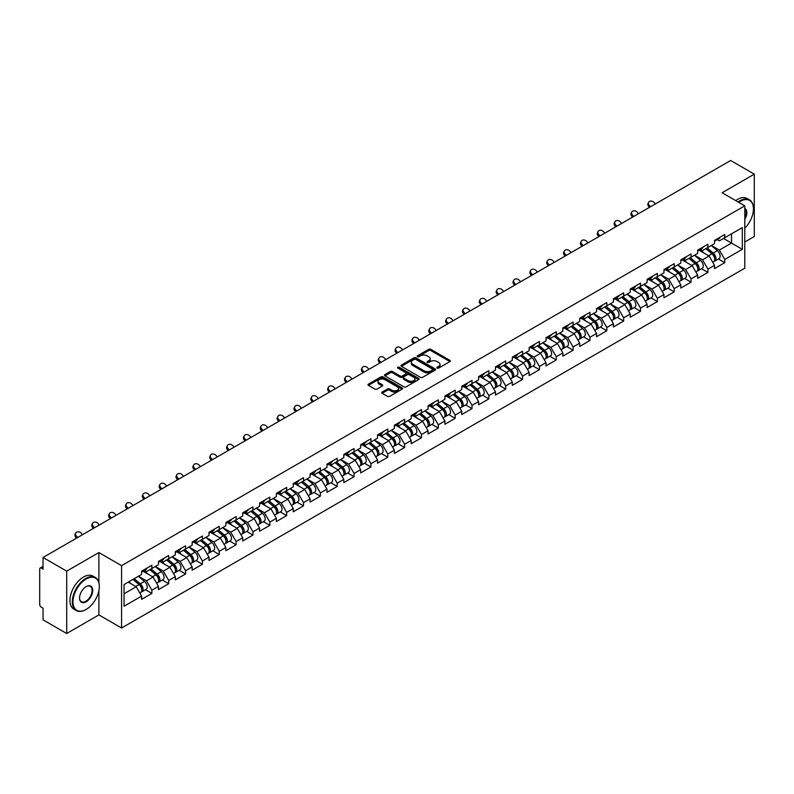<?xml version="1.0" encoding="UTF-8"?>
<svg xmlns="http://www.w3.org/2000/svg" width="794" height="794" viewBox="0 0 794 794"><rect width="100%" height="100%" fill="white"/><g stroke="black" fill="none" stroke-linecap="round" stroke-linejoin="round"><path stroke-width="1.19" d="M437.157 368.079A1.052 0.605 0 0 0 438.645 368.079L449.91 361.578A1.499 0.863 0 0 0 450.347 360.962A1.499 0.863 0 0 0 449.91 360.357L430.824 349.34A1.499 0.863 0 0 0 428.7 349.34L417.436 355.841A1.052 0.605 0 0 0 418.924 356.695L420.383 355.861A4.794 2.769 0 0 1 427.162 355.861L428.75 356.774A4.794 2.769 0 0 1 430.159 358.729A4.794 2.769 0 0 1 428.75 360.694L427.301 361.538A1.052 0.605 0 0 0 428.78 362.392L430.239 361.548A4.794 2.769 0 0 1 437.028 361.548L438.616 362.471A4.794 2.769 0 0 1 440.015 364.426A4.794 2.769 0 0 1 438.616 366.381L437.157 367.225A1.052 0.605 0 0 0 437.157 368.079L437.157 367.225M382.162 392.057A1.499 0.863 0 0 0 381.716 392.673A1.499 0.863 0 0 0 382.162 393.288L387.512 396.375A1.499 0.863 0 0 0 389.636 396.375L402.141 389.159A1.499 0.863 0 0 0 402.578 388.544A1.499 0.863 0 0 0 402.141 387.929L383.055 376.912A1.499 0.863 0 0 0 380.941 376.912L368.426 384.137A1.499 0.863 0 0 0 367.989 384.743A1.499 0.863 0 0 0 368.426 385.358L374.897 389.09A1.499 0.863 0 0 0 377.021 389.09L382.371 386.003A1.499 0.863 0 0 0 382.807 385.388A1.499 0.863 0 0 0 382.371 384.782L379.165 382.926A4.01 2.313 0 0 1 377.994 381.289A4.01 2.313 0 0 1 380.465 379.145A4.01 2.313 0 0 1 384.832 379.651L397.397 386.906A4.01 2.313 0 0 1 398.578 388.544A4.01 2.313 0 0 1 396.097 390.678A4.01 2.313 0 0 1 391.73 390.182L389.636 388.971A1.499 0.863 0 0 0 387.512 388.971L382.162 392.057L382.162 393.288L387.512 390.221L387.512 388.971M98.893 552.555L66.706 571.134L43.045 557.477L730.649 160.497L754.3 174.154L722.113 192.744L744.792 205.835L121.571 565.656L98.893 552.555L98.893 582.568M420.483 377.339A1.499 0.863 0 0 0 422.607 377.339L435.112 370.113A1.499 0.863 0 0 0 435.559 369.508A1.499 0.863 0 0 0 435.112 368.892L416.036 357.876A1.499 0.863 0 0 0 413.912 357.876L401.397 365.101A1.499 0.863 0 0 0 400.96 365.706A1.499 0.863 0 0 0 401.397 366.322L420.483 377.339M398.161 368.307A1.052 0.605 0 0 1 399.223 368.456L399.223 367.215L418.627 378.41A1.499 0.863 0 0 1 419.073 379.026A1.499 0.863 0 0 1 418.627 379.641L406.121 386.857A1.499 0.863 0 0 1 403.997 386.857L384.911 375.84L384.911 374.619A1.499 0.863 0 0 0 384.475 375.225A1.499 0.863 0 0 0 384.911 375.84M384.911 374.619L390.271 371.523A1.499 0.863 0 0 1 392.385 371.523L400.126 375.999A1.499 0.863 0 0 0 402.25 375.999L405.803 373.944A1.499 0.863 0 0 0 406.24 373.329A1.499 0.863 0 0 0 405.803 372.723L397.744 368.069A1.052 0.605 0 0 1 399.223 367.215M66.706 571.134L66.706 633.503L98.893 614.913L121.571 628.014L121.571 565.656M121.571 628.014L744.792 268.193L744.792 205.835M145.461 589.734L151.872 593.436L151.872 590.19L146.473 580.841L138.474 576.226M151.872 593.436L141.61 599.361L141.61 596.115L124.053 606.249L124.053 584.543L141.61 574.409L141.61 571.174L151.872 565.249L151.872 568.484L158.463 564.683L158.463 561.437L168.715 555.522L168.715 558.758L175.305 554.956L175.305 551.711L185.568 545.786L185.568 549.031L192.158 545.23L192.158 541.984L202.42 536.059L202.42 539.305L209.011 535.503L209.011 532.258L219.273 526.333L219.273 529.578L225.853 525.777L225.853 522.531L236.116 516.606L236.116 519.852L242.706 516.04L242.706 512.805L252.968 506.88L252.968 510.115L259.559 506.314L259.559 503.068L269.821 497.153L269.821 500.389L276.401 496.587L276.401 493.342L286.664 487.417L286.664 490.662L293.254 486.861L293.254 483.615L303.516 477.69L303.516 480.936L310.107 477.134L310.107 473.889L320.369 467.964L320.369 471.209L326.959 467.408L326.959 464.162L337.212 458.237L337.212 461.483L343.802 457.672L343.802 454.436L354.064 448.511L354.064 451.756L360.655 447.945L360.655 444.709L370.917 438.784L370.917 442.02L377.507 438.219L377.507 434.973L387.77 429.048L387.77 432.293L394.35 428.492L394.35 425.247L404.612 419.321L404.612 422.567L411.203 418.766L411.203 415.52L421.465 409.595L421.465 412.84L428.055 409.039L428.055 405.794L438.318 399.868L438.318 403.114L444.898 399.303L444.898 396.067L455.161 390.142L455.161 393.387L461.751 389.576L461.751 386.341L472.013 380.415L472.013 383.651L478.603 379.85L478.603 376.604L488.866 370.689L488.866 373.924L495.456 370.123L495.456 366.878L505.709 360.952L505.709 364.198L512.299 360.397L512.299 357.151L522.561 351.226L522.561 354.471L529.151 350.67L529.151 347.425L539.414 341.499L539.414 344.745L546.004 340.944L546.004 337.698L556.266 331.773L556.266 335.018L562.847 331.207L562.847 327.972L573.109 322.046L573.109 325.282L579.699 321.481L579.699 318.235L589.962 312.32L589.962 315.555L596.552 311.754L596.552 308.509L606.814 302.583L606.814 305.829L613.405 302.028L613.405 298.782L623.657 292.857L623.657 296.102L630.247 292.301L630.247 289.056L640.51 283.13L640.51 286.376L647.1 282.575L647.1 279.329L657.363 273.404L657.363 276.649L663.953 272.838L663.953 269.603L674.205 263.677L674.205 266.913L680.795 263.112L680.795 259.866L691.058 253.951L691.058 257.187L697.648 253.385L697.648 250.14L707.911 244.215L707.911 247.46L714.501 243.659L714.501 240.413L724.763 234.488L724.763 237.734L742.311 227.6L742.311 249.306L724.763 259.44L719.354 250.08L711.364 245.465M718.352 258.973L724.763 262.675L724.763 259.44M724.763 262.675L714.501 268.6L714.501 265.355L707.911 269.166L702.511 259.807L694.512 255.192M701.499 268.709L707.911 272.402L707.911 269.166M707.911 272.402L697.648 278.327L697.648 275.091L691.058 278.893L685.659 269.533L677.669 264.918M684.646 278.436L691.058 282.138L691.058 278.893M691.058 282.138L680.795 288.053L680.795 284.818L674.205 288.619L668.806 279.27L660.816 274.655M667.804 288.162L674.205 291.864L674.205 288.619M674.205 291.864L663.953 297.79L663.953 294.544L657.363 298.346L651.963 288.996L643.964 284.381M650.951 297.889L657.363 301.591L657.363 298.346M657.363 301.591L647.1 307.516L647.1 304.271L640.51 308.072L635.111 298.723L627.121 294.108M634.098 307.615L640.51 311.317L640.51 308.072M640.51 311.317L630.247 317.243L630.247 313.997L623.657 317.808L618.258 308.449L610.268 303.834M617.256 317.342L623.657 321.044L623.657 317.808M623.657 321.044L613.405 326.969L613.405 323.724L606.814 327.535L601.415 318.176L593.416 313.561M600.403 327.078L606.814 330.77L606.814 327.535M606.814 330.77L596.552 336.696L596.552 333.46L589.962 337.261L584.563 327.902L576.563 323.287M583.55 336.805L589.962 340.507L589.962 337.261M589.962 340.507L579.699 346.422L579.699 343.187L573.109 346.988L567.71 337.639L559.72 333.023M566.708 346.531L573.109 350.233L573.109 346.988M573.109 350.233L562.847 356.159L562.847 352.913L556.266 356.714L550.857 347.365L542.868 342.75M549.855 356.258L556.266 359.96L556.266 356.714M556.266 359.96L546.004 365.885L546.004 362.64L539.414 366.441L534.015 357.092L526.015 352.476M533.002 365.984L539.414 369.686L539.414 366.441M539.414 369.686L529.151 375.612L529.151 372.366L522.561 376.167L517.162 366.818L509.172 362.203M516.15 375.711L522.561 379.413L522.561 376.167M522.561 379.413L512.299 385.338L512.299 382.093L505.709 385.904L500.309 376.545L492.32 371.929M499.307 385.447L505.709 389.139L505.709 385.904M505.709 389.139L495.456 395.065L495.456 391.829L488.866 395.63L483.467 386.271L475.467 381.656M482.454 395.174L488.866 398.876L488.866 395.63M488.866 398.876L478.603 404.791L478.603 401.556L472.013 405.357L466.614 395.998L458.624 391.392M465.602 404.9L472.013 408.602L472.013 405.357M472.013 408.602L461.751 414.528L461.751 411.282L455.161 415.083L449.761 405.734L441.772 401.119M448.759 414.627L455.161 418.329L455.161 415.083M455.161 418.329L444.898 424.254L444.898 421.009L438.318 424.81L432.919 415.461L424.919 410.845M431.906 424.353L438.318 428.055L438.318 424.81M438.318 428.055L428.055 433.981L428.055 430.735L421.465 434.536L416.066 425.187L408.066 420.572M415.054 434.08L421.465 437.782L421.465 434.536M421.465 437.782L411.203 443.707L411.203 440.462L404.612 444.273L399.213 434.913L391.224 430.298M398.211 443.816L404.612 447.508L404.612 444.273M404.612 447.508L394.35 453.434L394.35 450.188L387.77 453.999L382.361 444.64L374.371 440.025M381.358 453.543L387.77 457.235L387.77 453.999M387.77 457.235L377.507 463.16L377.507 459.925L370.917 463.726L365.518 454.367L357.518 449.751M364.506 463.269L370.917 466.971L370.917 463.726M370.917 466.971L360.655 472.896L360.655 469.651L354.064 473.452L348.665 464.103L340.676 459.488M347.653 472.996L354.064 476.698L354.064 473.452M354.064 476.698L343.802 482.623L343.802 479.377L337.212 483.179L331.813 473.829L323.823 469.214M330.81 482.722L337.212 486.424L337.212 483.179M337.212 486.424L326.959 492.349L326.959 489.104L320.369 492.905L314.97 483.556L306.97 478.941M313.958 492.449L320.369 496.151L320.369 492.905M320.369 496.151L310.107 502.076L310.107 498.831L303.516 502.642L298.117 493.282L290.128 488.667M297.105 502.175L303.516 505.877L303.516 502.642M303.516 505.877L293.254 511.802L293.254 508.557L286.664 512.368L281.265 503.009L273.275 498.394M280.262 511.912L286.664 515.604L286.664 512.368M286.664 515.604L276.401 521.529L276.401 518.293L269.821 522.095L264.412 512.735L256.422 508.12M263.409 521.638L269.821 525.34L269.821 522.095M269.821 525.34L259.559 531.255L259.559 528.02L252.968 531.821L247.569 522.472L239.57 517.857M246.557 531.365L252.968 535.067L252.968 531.821M252.968 535.067L242.706 540.992L242.706 537.746L236.116 541.548L230.717 532.198L222.727 527.583M229.714 541.091L236.116 544.793L236.116 541.548M236.116 544.793L225.853 550.718L225.853 547.473L219.273 551.274L213.864 541.925L205.874 537.31M212.861 550.818L219.273 554.52L219.273 551.274M219.273 554.52L209.011 560.445L209.011 557.199L202.42 561.011L197.021 551.651L189.022 547.036M196.009 560.544L202.42 564.246L202.42 561.011M202.42 564.246L192.158 570.171L192.158 566.926L185.568 570.737L180.169 561.378L172.179 556.763M179.156 570.281L185.568 573.973L185.568 570.737M185.568 573.973L175.305 579.898L175.305 576.662L168.715 580.464L163.316 571.104L155.326 566.489M162.313 580.007L168.715 583.709L168.715 580.464M168.715 583.709L158.463 589.624L158.463 586.389L151.872 590.19M144.379 570.4L146.473 571.611L151.872 568.484M146.473 580.841L153.053 577.03L142.98 571.214M158.463 586.389L153.053 577.03M161.232 560.673L163.316 561.874L168.715 558.758M163.316 571.104L169.906 567.303L159.822 561.487M175.305 576.662L169.906 567.303M178.084 550.947L180.169 552.148L185.568 549.031M180.169 561.378L186.759 557.577L176.675 551.761M192.158 566.926L186.759 557.577M194.927 541.22L197.021 542.421L202.42 539.305M197.021 551.651L203.611 547.85L193.528 542.024M209.011 557.199L203.611 547.85M211.78 531.494L213.864 532.695L219.273 529.578M213.864 541.925L220.454 538.124L210.38 532.298M225.853 547.473L220.454 538.124M228.632 521.757L230.717 522.968L236.116 519.852M230.717 532.198L237.307 528.387L227.223 522.571M242.706 537.746L237.307 528.387M245.475 512.031L247.569 513.242L252.968 510.115M247.569 522.472L254.159 518.661L244.076 512.845M259.559 528.02L254.159 518.661M262.328 502.304L264.412 503.505L269.821 500.389M264.412 512.735L271.002 508.934L260.928 503.118M276.401 518.293L271.002 508.934M279.18 492.578L281.265 493.779L286.664 490.662M281.265 503.009L287.855 499.208L277.771 493.392M293.254 508.557L287.855 499.208M296.033 482.851L298.117 484.052L303.516 480.936M298.117 493.282L304.707 489.481L294.624 483.655M310.107 498.831L304.707 489.481M312.876 473.125L314.97 474.326L320.369 471.209M314.97 483.556L321.55 479.755L311.476 473.929M326.959 489.104L321.55 479.755M329.728 463.388L331.813 464.599L337.212 461.483M331.813 473.829L338.403 470.018L328.319 464.202M343.802 479.377L338.403 470.018M346.581 453.662L348.665 454.873L354.064 451.756M348.665 464.103L355.255 460.292L345.172 454.476M360.655 469.651L355.255 460.292M363.424 443.935L365.518 445.146L370.917 442.02M365.518 454.367L372.108 450.565L362.024 444.749M377.507 459.925L372.108 450.565M380.276 434.209L382.361 435.41L387.77 432.293M382.361 444.64L388.951 440.839L378.877 435.023M394.35 450.188L388.951 440.839M397.129 424.482L399.213 425.683L404.612 422.567M399.213 434.913L405.803 431.112L395.72 425.286M411.203 440.462L405.803 431.112M413.972 414.756L416.066 415.957L421.465 412.84M416.066 425.187L422.656 421.386L412.572 415.56M428.055 430.735L422.656 421.386M430.824 405.019L432.919 406.23L438.318 403.114M432.919 415.461L439.499 411.659L429.425 405.833M444.898 421.009L439.499 411.659M447.677 395.293L449.761 396.504L455.161 393.387M449.761 405.734L456.352 401.923L446.268 396.107M461.751 411.282L456.352 401.923M464.53 385.566L466.614 386.777L472.013 383.651M466.614 395.998L473.204 392.196L463.12 386.38M478.603 401.556L473.204 392.196M481.372 375.84L483.467 377.041L488.866 373.924M483.467 386.271L490.047 382.47L479.973 376.654M495.456 391.829L490.047 382.47M498.225 366.113L500.309 367.314L505.709 364.198M500.309 376.545L506.9 372.743L496.816 366.917M512.299 382.093L506.9 372.743M515.078 356.387L517.162 357.588L522.561 354.471M517.162 366.818L523.752 363.017L513.668 357.191M529.151 372.366L523.752 363.017M531.92 346.65L534.015 347.861L539.414 344.745M534.015 357.092L540.605 353.29L530.521 347.464M546.004 362.64L540.605 353.29M548.773 336.924L550.857 338.135L556.266 335.018M550.857 347.365L557.448 343.554L547.374 337.738M562.847 352.913L557.448 343.554M565.626 327.197L567.71 328.408L573.109 325.282M567.71 337.639L574.3 333.827L564.216 328.011M579.699 343.187L574.3 333.827M582.468 317.471L584.563 318.672L589.962 315.555M584.563 327.902L591.153 324.101L581.069 318.285M596.552 333.46L591.153 324.101M599.321 307.744L601.415 308.945L606.814 305.829M601.415 318.176L607.996 314.374L597.922 308.558M613.405 323.724L607.996 314.374M616.174 298.018L618.258 299.219L623.657 296.102M618.258 308.449L624.848 304.648L614.764 298.822M630.247 313.997L624.848 304.648M633.026 288.291L635.111 289.492L640.51 286.376M635.111 298.723L641.701 294.921L631.617 289.095M647.1 304.271L641.701 294.921M649.869 278.555L651.963 279.766L657.363 276.649M651.963 288.996L658.544 285.185L648.47 279.369M663.953 294.544L658.544 285.185M666.722 268.829L668.806 270.039L674.205 266.913M668.806 279.27L675.396 275.458L665.312 269.642M680.795 284.818L675.396 275.458M683.574 259.102L685.659 260.303L691.058 257.187M685.659 269.533L692.249 265.732L682.165 259.916M697.648 275.091L692.249 265.732M700.417 249.376L702.511 250.576L707.911 247.46M702.511 259.807L709.102 256.005L699.018 250.189M714.501 265.355L709.102 256.005M717.27 239.649L719.354 240.85L724.763 237.734M719.354 250.08L731.512 243.063L731.512 233.833L742.311 227.6M723.513 238.448L742.311 249.306M744.792 242.001L754.3 236.523L754.3 174.154M66.706 633.503L43.045 619.846L43.045 608.184L41.318 607.182A2.293 1.32 -120 0 1 39.7 604.373L39.7 569.08A2.293 1.32 -120 0 1 40.176 568.028A2.293 1.32 -120 0 1 41.318 568.147L43.045 569.139L43.045 557.477M124.053 593.773L136.211 586.756L128.211 582.141M141.61 596.115L136.211 586.756M98.893 614.913L98.893 590.716M437.573 368.227L438.616 367.632A4.794 2.769 0 0 0 440.015 365.677L440.015 364.426M430.159 358.729L430.159 359.98A4.794 2.769 0 0 1 428.75 361.935L427.718 362.54M449.91 360.357L449.91 361.578L430.824 350.581A1.499 0.863 0 0 0 428.7 350.581L417.852 356.843M435.092 370.133L416.036 359.126A1.499 0.863 0 0 0 413.912 359.126L401.417 366.332L401.397 365.101M432.462 369.935A1.052 0.605 0 0 0 432.462 369.081L415.719 359.404A1.052 0.605 0 0 0 414.23 359.404L412.691 360.297A4.794 2.769 0 0 0 411.292 362.253A4.794 2.769 0 0 0 412.691 364.208L424.145 370.818A4.794 2.769 0 0 0 430.924 370.818L432.462 369.935L432.462 371.185A1.052 0.605 0 0 0 432.77 370.748L432.77 369.508M411.292 362.253L411.292 363.503A4.794 2.769 0 0 0 412.691 365.458L412.691 364.208M432.462 371.185L430.924 372.068A4.794 2.769 0 0 1 424.145 372.068L412.691 365.458M384.931 375.85L390.271 372.773L390.271 371.523M406.24 373.329L406.24 374.579A1.499 0.863 0 0 1 405.803 375.195L402.25 377.239A1.499 0.863 0 0 1 400.126 377.239L392.385 372.773A1.499 0.863 0 0 0 390.271 372.773M399.223 368.456L418.607 379.651M408.156 380.634A4.01 2.313 0 0 0 412.533 381.13A4.01 2.313 0 0 0 415.004 378.996A4.01 2.313 0 0 0 413.833 377.358L409.406 374.798A1.499 0.863 0 0 0 407.282 374.798L403.729 376.852A1.499 0.863 0 0 0 403.292 377.468A1.499 0.863 0 0 0 403.729 378.073L408.156 380.634L408.156 381.874A4.01 2.313 0 0 0 412.533 382.38A4.01 2.313 0 0 0 415.004 380.237L415.004 378.996M403.292 377.468L403.292 378.708A1.499 0.863 0 0 0 403.729 379.324L403.729 378.073M408.156 381.874L403.729 379.324M398.578 388.544L398.578 389.794A4.01 2.313 0 0 1 396.097 391.928A4.01 2.313 0 0 1 391.73 391.422L389.636 390.221A1.499 0.863 0 0 0 387.512 390.221M377.994 381.289L377.994 382.539A4.01 2.313 0 0 0 379.165 384.177L379.165 382.926M382.351 386.013L379.165 384.177M402.121 389.169L383.055 378.162A1.499 0.863 0 0 0 380.941 378.162L368.446 385.368M713.211 254.765L712.456 254.328M714.183 261.186A5.042 2.908 -120 0 0 714.908 260.968A5.042 2.908 -120 0 0 715.821 257.445A5.042 2.908 -120 0 0 713.191 253.048L707.117 247.917M714.908 260.968L719.066 258.566A5.042 2.908 -120 0 0 719.979 255.043A5.042 2.908 -120 0 0 717.349 250.646L711.275 245.525M705.945 248.601L712.873 254.447A3.057 1.767 60 0 1 714.531 258.209M712.694 262.238L713.617 261.712A5.042 2.908 -120 0 0 714.521 258.189A5.042 2.908 -120 0 0 711.9 253.802L705.816 248.671M704.07 253.097L699.961 249.644M649.492 207.353L648.658 206.43A3.434 2.64 -152.4 0 1 648.043 203.433L648.629 202.301A3.434 2.64 27.6 0 0 649.244 205.299L650.544 206.748M655.407 203.939L654.107 202.49A3.434 2.64 27.6 0 0 648.629 202.301M715.851 239.639A5.042 2.908 60 0 1 714.908 241.009A5.042 2.908 60 0 1 714.501 241.178M720.009 237.237A5.042 2.908 60 0 1 719.066 238.607L714.908 241.009M744.792 228.225A18.639 10.759 120 0 0 753.437 208.951A18.639 10.759 120 0 0 740.256 201.348A18.639 10.759 120 0 0 738.728 202.331M738.112 201.984A19.096 11.027 -60 0 1 739.939 200.783A19.096 11.027 -60 0 1 749.476 199.84A19.096 11.027 -60 0 1 753.437 208.584A19.096 11.027 -60 0 1 753.437 208.772M744.792 208.425A9.32 5.379 -60 0 1 744.792 219.462M744.792 218.132A8.863 5.111 120 0 0 744.792 209.011M735.74 200.604A19.096 11.027 -60 0 1 737.557 199.413A19.096 11.027 -60 0 1 747.104 198.47L749.476 199.84M85.821 609.613L86.149 609.425A18.639 10.759 120 0 0 99.319 586.607A18.639 10.759 120 0 0 86.149 578.995A18.639 10.759 120 0 0 72.969 601.822A18.639 10.759 120 0 0 86.149 609.425L85.821 609.613A19.096 11.027 -60 0 1 76.274 610.556A19.096 11.027 -60 0 1 73.346 595.262A19.096 11.027 -60 0 1 85.821 578.439A19.096 11.027 -60 0 1 95.369 577.486A19.096 11.027 -60 0 1 99.319 586.23A19.096 11.027 -60 0 1 99.319 586.419M86.149 586.607L86.149 586.607A9.32 5.379 -60 0 1 92.729 590.408A9.32 5.379 -60 0 1 86.149 601.822A9.32 5.379 -60 0 1 79.559 598.011A9.32 5.379 -60 0 1 86.149 586.607L86.149 586.607M79.559 597.822A8.863 5.111 120 0 0 81.395 601.693A8.863 5.111 120 0 0 85.821 601.256A8.863 5.111 120 0 0 91.608 593.455A8.863 5.111 120 0 0 90.248 586.349A8.863 5.111 120 0 0 85.98 586.697M76.274 610.556L73.902 609.187A19.096 11.027 -60 0 1 70.974 593.892A19.096 11.027 -60 0 1 83.439 577.059A19.096 11.027 -60 0 1 92.987 576.116L95.369 577.486M696.368 264.491L695.604 264.055M697.331 270.923A5.042 2.908 -120 0 0 698.065 270.694A5.042 2.908 -120 0 0 698.968 267.171A5.042 2.908 -120 0 0 696.348 262.774L690.264 257.653M698.065 270.694L702.224 268.293A5.042 2.908 -120 0 0 703.127 264.769A5.042 2.908 -120 0 0 700.506 260.372L694.422 255.251M689.093 258.328L696.03 264.174A3.057 1.767 60 0 1 697.678 267.935M695.852 271.965L696.765 271.439A5.042 2.908 -120 0 0 697.668 267.915A5.042 2.908 -120 0 0 695.048 263.529L688.964 258.397M687.217 262.824L683.118 259.37M679.515 274.218L678.761 273.781M680.478 280.649A5.042 2.908 -120 0 0 681.212 280.421A5.042 2.908 -120 0 0 682.115 276.898A5.042 2.908 -120 0 0 679.495 272.511L673.411 267.38M681.212 280.421L685.371 278.019A5.042 2.908 -120 0 0 686.274 274.496A5.042 2.908 -120 0 0 683.654 270.109L677.57 264.978M672.24 268.054L679.178 273.9A3.057 1.767 60 0 1 680.825 277.672M678.999 281.701L679.912 281.165A5.042 2.908 -120 0 0 680.825 277.642A5.042 2.908 -120 0 0 678.195 273.255L672.121 268.124M670.364 272.56L666.265 269.097M662.662 283.944L661.908 283.508M663.635 290.376A5.042 2.908 -120 0 0 664.36 290.147A5.042 2.908 -120 0 0 665.273 286.624A5.042 2.908 -120 0 0 662.643 282.237L656.569 277.106M664.36 290.147L668.518 287.746A5.042 2.908 -120 0 0 669.431 284.222A5.042 2.908 -120 0 0 666.801 279.835L660.727 274.704M655.397 277.781L662.325 283.627A3.057 1.767 60 0 1 663.973 287.398M662.146 291.428L663.069 290.892A5.042 2.908 -120 0 0 663.973 287.378A5.042 2.908 -120 0 0 661.352 282.982L655.268 277.85M653.512 282.287L649.413 278.823M645.81 293.681L645.056 293.244M646.782 300.102A5.042 2.908 -120 0 0 647.517 299.874A5.042 2.908 -120 0 0 648.42 296.351A5.042 2.908 -120 0 0 645.79 291.964L639.716 286.833M647.517 299.874L651.676 297.472A5.042 2.908 -120 0 0 652.579 293.949A5.042 2.908 -120 0 0 649.949 289.562L643.874 284.431M638.545 287.507L645.482 293.363A3.057 1.767 60 0 1 647.13 297.125M645.304 301.154L646.217 300.628A5.042 2.908 -120 0 0 647.12 297.105A5.042 2.908 -120 0 0 644.5 292.708L638.416 287.577M636.669 292.013L632.56 288.55M628.967 303.407L628.213 302.971M629.93 309.829A5.042 2.908 -120 0 0 630.664 309.6A5.042 2.908 -120 0 0 631.567 306.077A5.042 2.908 -120 0 0 628.947 301.69L622.863 296.559M630.664 309.6L634.823 307.199A5.042 2.908 -120 0 0 635.726 303.685A5.042 2.908 -120 0 0 633.106 299.288L627.022 294.157M621.692 297.234L628.63 303.09A3.057 1.767 60 0 1 630.277 306.851M628.451 310.881L629.364 310.355A5.042 2.908 -120 0 0 630.277 306.831A5.042 2.908 -120 0 0 627.647 302.435L621.573 297.313M619.816 301.74L615.717 298.276M632.639 217.08L631.806 216.157A3.434 2.64 -152.4 0 1 631.19 213.159L631.786 212.028A3.434 2.64 27.6 0 0 632.401 215.025L633.701 216.474M638.555 213.665L637.254 212.216A3.434 2.64 27.6 0 0 631.786 212.028M698.998 249.366A5.042 2.908 60 0 1 698.065 250.735A5.042 2.908 60 0 1 697.648 250.904M703.156 246.964A5.042 2.908 60 0 1 702.224 248.333L698.065 250.735M615.797 226.816L614.953 225.883A3.434 2.64 -152.4 0 1 614.338 222.886L614.933 221.754A3.434 2.64 27.6 0 0 615.549 224.752L616.849 226.201M621.712 223.392L620.412 221.943A3.434 2.64 27.6 0 0 614.933 221.754M682.155 259.092A5.042 2.908 60 0 1 681.212 260.462A5.042 2.908 60 0 1 680.795 260.631M686.314 256.69A5.042 2.908 60 0 1 685.371 258.06L681.212 260.462M598.944 236.543L598.11 235.61A3.434 2.64 -152.4 0 1 597.495 232.612L598.081 231.481A3.434 2.64 27.6 0 0 598.696 234.478L599.996 235.927M604.859 233.118L603.559 231.669A3.434 2.64 27.6 0 0 598.081 231.481M665.303 268.819A5.042 2.908 60 0 1 664.36 270.188A5.042 2.908 60 0 1 663.953 270.367M669.461 266.417A5.042 2.908 60 0 1 668.518 267.786L664.36 270.188M582.091 246.269L581.258 245.336A3.434 2.64 -152.4 0 1 580.642 242.339L581.238 241.207A3.434 2.64 27.6 0 0 581.843 244.205L583.153 245.654M588.007 242.855L586.706 241.406A3.434 2.64 27.6 0 0 581.238 241.207M648.45 278.545A5.042 2.908 60 0 1 647.517 279.925A5.042 2.908 60 0 1 647.1 280.093M652.608 276.143A5.042 2.908 60 0 1 651.676 277.523L647.517 279.925M565.239 255.996L564.405 255.063A3.434 2.64 -152.4 0 1 563.79 252.065L564.385 250.944A3.434 2.64 27.6 0 0 565 253.931L566.301 255.39M571.164 252.581L569.854 251.132A3.434 2.64 27.6 0 0 564.385 250.944M631.597 288.272A5.042 2.908 60 0 1 630.664 289.651A5.042 2.908 60 0 1 630.247 289.82M635.756 285.87A5.042 2.908 60 0 1 634.823 287.249L630.664 289.651M612.114 313.134L611.36 312.697M613.077 319.555A5.042 2.908 -120 0 0 613.812 319.327A5.042 2.908 -120 0 0 614.725 315.813A5.042 2.908 -120 0 0 612.095 311.417L606.021 306.286M613.812 319.327L617.97 316.935A5.042 2.908 -120 0 0 618.873 313.412A5.042 2.908 -120 0 0 616.253 309.015L610.169 303.894M604.849 306.97L611.777 312.816A3.057 1.767 60 0 1 613.425 316.578M611.598 320.607L612.521 320.081A5.042 2.908 -120 0 0 613.425 316.558A5.042 2.908 -120 0 0 610.794 312.171L604.72 307.04M602.964 311.466L598.865 308.003M548.396 265.722L547.562 264.789A3.434 2.64 -152.4 0 1 546.947 261.802L547.532 260.67A3.434 2.64 27.6 0 0 548.148 263.668L549.448 265.117M554.311 262.308L553.011 260.859A3.434 2.64 27.6 0 0 547.532 260.67M614.755 297.998A5.042 2.908 60 0 1 613.812 299.378A5.042 2.908 60 0 1 613.405 299.546M618.913 295.606A5.042 2.908 60 0 1 617.97 296.976L613.812 299.378M595.262 322.86L594.508 322.424M596.234 329.292A5.042 2.908 -120 0 0 596.969 329.063A5.042 2.908 -120 0 0 597.872 325.54A5.042 2.908 -120 0 0 595.242 321.143L589.168 316.022M596.969 329.063L601.127 326.662A5.042 2.908 -120 0 0 602.031 323.138A5.042 2.908 -120 0 0 599.401 318.741L593.326 313.62M587.997 316.697L594.934 322.543A3.057 1.767 60 0 1 596.582 326.304M594.746 330.334L595.669 329.808A5.042 2.908 -120 0 0 596.572 326.284A5.042 2.908 -120 0 0 593.952 321.898L587.868 316.766M586.121 321.193L582.012 317.739M531.543 275.449L530.71 274.526A3.434 2.64 -152.4 0 1 530.094 271.528L530.68 270.397A3.434 2.64 27.6 0 0 531.295 273.394L532.605 274.843M537.459 272.034L536.158 270.585A3.434 2.64 27.6 0 0 530.68 270.397M597.902 307.735A5.042 2.908 60 0 1 596.969 309.104A5.042 2.908 60 0 1 596.552 309.273M602.06 305.333A5.042 2.908 60 0 1 601.127 306.702L596.969 309.104M578.419 332.587L577.655 332.15M579.382 339.018A5.042 2.908 -120 0 0 580.116 338.79A5.042 2.908 -120 0 0 581.019 335.267A5.042 2.908 -120 0 0 578.399 330.87L572.315 325.748M580.116 338.79L584.275 336.388A5.042 2.908 -120 0 0 585.178 332.865A5.042 2.908 -120 0 0 582.558 328.478L576.474 323.347M571.144 326.423L578.082 332.269A3.057 1.767 60 0 1 579.729 336.041M577.903 340.07L578.816 339.534A5.042 2.908 -120 0 0 579.729 336.011A5.042 2.908 -120 0 0 577.099 331.624L571.025 326.493M569.268 330.929L565.169 327.465M514.691 285.175L513.857 284.252A3.434 2.64 -152.4 0 1 513.242 281.255L513.837 280.123A3.434 2.64 27.6 0 0 514.452 283.121L515.753 284.57M520.616 281.761L519.306 280.312A3.434 2.64 27.6 0 0 513.837 280.123M581.049 317.461A5.042 2.908 60 0 1 580.116 318.831A5.042 2.908 60 0 1 579.699 318.999M585.208 315.059A5.042 2.908 60 0 1 584.275 316.429L580.116 318.831M561.566 342.313L560.812 341.877M562.529 348.745A5.042 2.908 -120 0 0 563.264 348.516A5.042 2.908 -120 0 0 564.167 344.993A5.042 2.908 -120 0 0 561.547 340.606L555.463 335.475M563.264 348.516L567.422 346.115A5.042 2.908 -120 0 0 568.325 342.591A5.042 2.908 -120 0 0 565.705 338.204L559.621 333.073M554.291 336.15L561.229 341.996A3.057 1.767 60 0 1 562.877 345.767M561.05 349.797L561.973 349.261A5.042 2.908 -120 0 0 562.877 345.737A5.042 2.908 -120 0 0 560.246 341.351L554.172 336.219M552.416 340.656L548.317 337.192M497.848 294.911L497.004 293.978A3.434 2.64 -152.4 0 1 496.389 290.981L496.984 289.85A3.434 2.64 27.6 0 0 497.6 292.847L498.9 294.296M503.763 291.487L502.463 290.038A3.434 2.64 27.6 0 0 496.984 289.85M564.206 327.188A5.042 2.908 60 0 1 563.264 328.557A5.042 2.908 60 0 1 562.847 328.736M568.365 324.786A5.042 2.908 60 0 1 567.422 326.155L563.264 328.557M544.714 352.05L543.959 351.613M545.686 358.471A5.042 2.908 -120 0 0 546.411 358.243A5.042 2.908 -120 0 0 547.324 354.719A5.042 2.908 -120 0 0 544.694 350.333L538.62 345.201M546.411 358.243L550.57 355.841A5.042 2.908 -120 0 0 551.483 352.318A5.042 2.908 -120 0 0 548.853 347.931L542.778 342.8M537.449 345.876L544.376 351.732A3.057 1.767 60 0 1 546.034 355.494M544.198 359.523L545.121 358.997A5.042 2.908 -120 0 0 546.024 355.474A5.042 2.908 -120 0 0 543.404 351.077L537.32 345.946M535.573 350.382L531.464 346.918M480.995 304.638L480.162 303.705A3.434 2.64 -152.4 0 1 479.546 300.708L480.132 299.576A3.434 2.64 27.6 0 0 480.747 302.574L482.047 304.023M486.911 301.224L485.61 299.775A3.434 2.64 27.6 0 0 480.132 299.576M547.354 336.914A5.042 2.908 60 0 1 546.411 338.284A5.042 2.908 60 0 1 546.004 338.462M551.512 334.512A5.042 2.908 60 0 1 550.57 335.892L546.411 338.284M527.861 361.776L527.107 361.339M528.834 368.198A5.042 2.908 -120 0 0 529.568 367.969A5.042 2.908 -120 0 0 530.471 364.446A5.042 2.908 -120 0 0 527.841 360.059L521.767 354.928M529.568 367.969L533.727 365.568A5.042 2.908 -120 0 0 534.63 362.044A5.042 2.908 -120 0 0 532 357.657L525.926 352.526M520.596 355.603L527.534 361.459A3.057 1.767 60 0 1 529.181 365.22M527.355 369.25L528.268 368.724A5.042 2.908 -120 0 0 529.171 365.2A5.042 2.908 -120 0 0 526.551 360.804L520.467 355.682M518.72 360.109L514.611 356.645M464.143 314.364L463.309 313.432A3.434 2.64 -152.4 0 1 462.694 310.434L463.289 309.313A3.434 2.64 27.6 0 0 463.904 312.3L465.205 313.749M470.058 310.95L468.758 309.501A3.434 2.64 27.6 0 0 463.289 309.313M530.501 346.641A5.042 2.908 60 0 1 529.568 348.02A5.042 2.908 60 0 1 529.151 348.189M534.66 344.239A5.042 2.908 60 0 1 533.727 345.618L529.568 348.02M511.018 371.503L510.264 371.066M511.981 377.924A5.042 2.908 -120 0 0 512.716 377.696A5.042 2.908 -120 0 0 513.619 374.182A5.042 2.908 -120 0 0 510.999 369.786L504.915 364.654M512.716 377.696L516.874 375.304A5.042 2.908 -120 0 0 517.777 371.781A5.042 2.908 -120 0 0 515.157 367.384L509.073 362.253M503.743 365.329L510.681 371.185A3.057 1.767 60 0 1 512.329 374.947M510.502 378.976L511.415 378.45A5.042 2.908 -120 0 0 512.329 374.927A5.042 2.908 -120 0 0 509.698 370.54L503.624 365.409M501.868 369.835L497.769 366.371M447.29 324.091L446.456 323.158A3.434 2.64 -152.4 0 1 445.841 320.171L446.436 319.039A3.434 2.64 27.6 0 0 447.052 322.036L448.352 323.486M453.215 320.677L451.915 319.228A3.434 2.64 27.6 0 0 446.436 319.039M513.658 356.367A5.042 2.908 60 0 1 512.716 357.747A5.042 2.908 60 0 1 512.299 357.915M517.817 353.975A5.042 2.908 60 0 1 516.874 355.345L512.716 357.747M494.166 381.229L493.411 380.792M495.128 387.661A5.042 2.908 -120 0 0 495.863 387.432A5.042 2.908 -120 0 0 496.776 383.909A5.042 2.908 -120 0 0 494.146 379.512L488.072 374.391M495.863 387.432L500.022 385.03A5.042 2.908 -120 0 0 500.935 381.507A5.042 2.908 -120 0 0 498.304 377.11L492.23 371.989M486.901 375.066L493.828 380.912A3.057 1.767 60 0 1 495.476 384.673M493.65 388.703L494.573 388.177A5.042 2.908 -120 0 0 495.476 384.653A5.042 2.908 -120 0 0 492.846 380.266L486.772 375.135M485.015 379.562L480.916 376.108M430.447 333.817L429.614 332.894A3.434 2.64 -152.4 0 1 428.998 329.897L429.584 328.766A3.434 2.64 27.6 0 0 430.199 331.763L431.499 333.212M436.363 330.403L435.062 328.954A3.434 2.64 27.6 0 0 429.584 328.766M496.806 366.103A5.042 2.908 60 0 1 495.863 367.473A5.042 2.908 60 0 1 495.456 367.642M500.964 363.702A5.042 2.908 60 0 1 500.022 365.071L495.863 367.473M477.313 390.956L476.559 390.519M478.286 397.387A5.042 2.908 -120 0 0 479.02 397.159A5.042 2.908 -120 0 0 479.923 393.635A5.042 2.908 -120 0 0 477.293 389.239L471.219 384.117M479.02 397.159L483.179 394.757A5.042 2.908 -120 0 0 484.082 391.234A5.042 2.908 -120 0 0 481.452 386.847L475.378 381.716M470.048 384.792L476.986 390.638A3.057 1.767 60 0 1 478.633 394.41M476.807 398.439L477.72 397.903A5.042 2.908 -120 0 0 478.623 394.38A5.042 2.908 -120 0 0 476.003 389.993L469.919 384.862M468.172 389.288L464.063 385.834M413.595 343.544L412.761 342.621A3.434 2.64 -152.4 0 1 412.146 339.624L412.731 338.492A3.434 2.64 27.6 0 0 413.346 341.489L414.657 342.939M419.51 340.13L418.21 338.681A3.434 2.64 27.6 0 0 412.731 338.492M479.953 375.83A5.042 2.908 60 0 1 479.02 377.2A5.042 2.908 60 0 1 478.603 377.368M484.112 373.428A5.042 2.908 60 0 1 483.179 374.798L479.02 377.2M460.47 400.682L459.716 400.245M461.433 407.114A5.042 2.908 -120 0 0 462.168 406.885A5.042 2.908 -120 0 0 463.071 403.362A5.042 2.908 -120 0 0 460.451 398.975L454.367 393.844M462.168 406.885L466.326 404.483A5.042 2.908 -120 0 0 467.229 400.96A5.042 2.908 -120 0 0 464.609 396.573L458.525 391.442M453.195 394.519L460.133 400.365A3.057 1.767 60 0 1 461.78 404.136M459.954 408.166L460.867 407.63A5.042 2.908 -120 0 0 461.78 404.106A5.042 2.908 -120 0 0 459.15 399.719L453.076 394.588M451.32 399.025L447.221 395.561M396.742 353.28L395.908 352.347A3.434 2.64 -152.4 0 1 395.293 349.35L395.888 348.219A3.434 2.64 27.6 0 0 396.504 351.216L397.804 352.665M402.667 349.856L401.357 348.407A3.434 2.64 27.6 0 0 395.888 348.219M463.101 385.556A5.042 2.908 60 0 1 462.168 386.926A5.042 2.908 60 0 1 461.751 387.105M467.259 383.155A5.042 2.908 60 0 1 466.326 384.524L462.168 386.926M443.618 410.419L442.863 409.982M444.58 416.84A5.042 2.908 -120 0 0 445.315 416.612A5.042 2.908 -120 0 0 446.218 413.088A5.042 2.908 -120 0 0 443.598 408.702L437.514 403.57M445.315 416.612L449.473 414.21A5.042 2.908 -120 0 0 450.377 410.687A5.042 2.908 -120 0 0 447.756 406.3L441.672 401.168M436.353 404.245L443.28 410.101A3.057 1.767 60 0 1 444.928 413.863M443.102 417.892L444.025 417.356A5.042 2.908 -120 0 0 444.928 413.843A5.042 2.908 -120 0 0 442.298 409.446L436.224 404.315M434.467 408.751L430.368 405.287M379.899 363.007L379.056 362.074A3.434 2.64 -152.4 0 1 378.45 359.077L379.036 357.945A3.434 2.64 27.6 0 0 379.651 360.942L380.951 362.392M385.815 359.593L384.514 358.144A3.434 2.64 27.6 0 0 379.036 357.945M446.258 395.283A5.042 2.908 60 0 1 445.315 396.653A5.042 2.908 60 0 1 444.898 396.831M450.416 392.881A5.042 2.908 60 0 1 449.473 394.261L445.315 396.653M426.765 420.145L426.011 419.708M427.738 426.567A5.042 2.908 -120 0 0 428.472 426.338A5.042 2.908 -120 0 0 429.375 422.815A5.042 2.908 -120 0 0 426.745 418.428L420.671 413.297M428.472 426.338L432.621 423.936A5.042 2.908 -120 0 0 433.534 420.413A5.042 2.908 -120 0 0 430.904 416.026L424.83 410.895M419.5 413.972L426.428 419.828A3.057 1.767 60 0 1 428.085 423.589M426.249 427.619L427.172 427.093A5.042 2.908 -120 0 0 428.075 423.569A5.042 2.908 -120 0 0 425.455 419.172L419.371 414.051M417.624 418.478L413.515 415.014M363.047 372.733L362.213 371.8A3.434 2.64 -152.4 0 1 361.598 368.803L362.183 367.682A3.434 2.64 27.6 0 0 362.798 370.669L364.109 372.118M368.962 369.319L367.662 367.87A3.434 2.64 27.6 0 0 362.183 367.682M429.405 405.009A5.042 2.908 60 0 1 428.472 406.389A5.042 2.908 60 0 1 428.055 406.558M433.564 402.608A5.042 2.908 60 0 1 432.621 403.987L428.472 406.389M409.922 429.872L409.158 429.435M410.885 436.293A5.042 2.908 -120 0 0 411.62 436.065A5.042 2.908 -120 0 0 412.523 432.551A5.042 2.908 -120 0 0 409.903 428.155L403.818 423.023M411.62 436.065L415.778 433.663A5.042 2.908 -120 0 0 416.681 430.149A5.042 2.908 -120 0 0 414.061 425.753L407.977 420.622M402.647 423.698L409.585 429.554A3.057 1.767 60 0 1 411.232 433.316M409.406 437.345L410.319 436.819A5.042 2.908 -120 0 0 411.223 433.296A5.042 2.908 -120 0 0 408.602 428.899L402.518 423.778M400.772 428.204L396.672 424.74M346.194 382.46L345.36 381.527A3.434 2.64 -152.4 0 1 344.745 378.53L345.34 377.408A3.434 2.64 27.6 0 0 345.956 380.405L347.256 381.854M352.119 379.046L350.809 377.597A3.434 2.64 27.6 0 0 345.34 377.408M412.552 414.736A5.042 2.908 60 0 1 411.62 416.116A5.042 2.908 60 0 1 411.203 416.284M416.711 412.334A5.042 2.908 60 0 1 415.778 413.714L411.62 416.116M393.07 439.598L392.315 439.161M394.032 446.02A5.042 2.908 -120 0 0 394.767 445.801A5.042 2.908 -120 0 0 395.67 442.278A5.042 2.908 -120 0 0 393.05 437.881L386.966 432.75M394.767 445.801L398.925 443.399A5.042 2.908 -120 0 0 399.829 439.876A5.042 2.908 -120 0 0 397.208 435.479L391.124 430.358M385.795 433.435L392.732 439.281A3.057 1.767 60 0 1 394.38 443.042M392.554 447.072L393.477 446.546A5.042 2.908 -120 0 0 394.38 443.022A5.042 2.908 -120 0 0 391.75 438.635L385.676 433.504M383.919 437.931L379.82 434.477M329.351 392.186L328.508 391.263A3.434 2.64 -152.4 0 1 327.892 388.266L328.488 387.135A3.434 2.64 27.6 0 0 329.103 390.132L330.403 391.581M335.267 388.772L333.966 387.323A3.434 2.64 27.6 0 0 328.488 387.135M395.71 424.472A5.042 2.908 60 0 1 394.767 425.842A5.042 2.908 60 0 1 394.35 426.011M399.868 422.071A5.042 2.908 60 0 1 398.925 423.44L394.767 425.842M376.217 449.325L375.463 448.888M377.19 455.756A5.042 2.908 -120 0 0 377.914 455.528A5.042 2.908 -120 0 0 378.827 452.004A5.042 2.908 -120 0 0 376.197 447.608L370.123 442.486M377.914 455.528L382.073 453.126A5.042 2.908 -120 0 0 382.986 449.603A5.042 2.908 -120 0 0 380.356 445.206L374.282 440.084M368.952 443.161L375.88 449.007A3.057 1.767 60 0 1 377.537 452.769M375.701 456.808L376.624 456.272A5.042 2.908 -120 0 0 377.527 452.749A5.042 2.908 -120 0 0 374.907 448.362L368.823 443.231M367.066 447.657L362.967 444.203M312.499 401.913L311.665 400.99A3.434 2.64 -152.4 0 1 311.049 397.993L311.635 396.861A3.434 2.64 27.6 0 0 312.25 399.858L313.551 401.307M318.414 398.499L317.114 397.05A3.434 2.64 27.6 0 0 311.635 396.861M378.857 434.199A5.042 2.908 60 0 1 377.914 435.569A5.042 2.908 60 0 1 377.507 435.737M383.016 431.797A5.042 2.908 60 0 1 382.073 433.167L377.914 435.569M359.364 459.051L358.61 458.614M360.337 465.483A5.042 2.908 -120 0 0 361.072 465.254A5.042 2.908 -120 0 0 361.975 461.731A5.042 2.908 -120 0 0 359.345 457.344L353.27 452.213M361.072 465.254L365.23 462.852A5.042 2.908 -120 0 0 366.133 459.329A5.042 2.908 -120 0 0 363.503 454.942L357.429 449.811M352.099 452.888L359.037 458.733A3.057 1.767 60 0 1 360.684 462.505M358.858 466.535L359.771 465.999A5.042 2.908 -120 0 0 360.675 462.475A5.042 2.908 -120 0 0 358.054 458.088L351.97 452.957M350.223 457.394L346.115 453.93M295.646 411.649L294.812 410.716A3.434 2.64 -152.4 0 1 294.197 407.719L294.792 406.588A3.434 2.64 27.6 0 0 295.408 409.585L296.708 411.034M301.561 408.225L300.261 406.776A3.434 2.64 27.6 0 0 294.792 406.588M362.004 443.925A5.042 2.908 60 0 1 361.072 445.295A5.042 2.908 60 0 1 360.655 445.464M366.163 441.524A5.042 2.908 60 0 1 365.23 442.893L361.072 445.295M342.522 468.778L341.767 468.341M343.484 475.209A5.042 2.908 -120 0 0 344.219 474.981A5.042 2.908 -120 0 0 345.122 471.457A5.042 2.908 -120 0 0 342.502 467.071L336.418 461.939M344.219 474.981L348.377 472.579A5.042 2.908 -120 0 0 349.281 469.056A5.042 2.908 -120 0 0 346.66 464.669L340.576 459.537M335.247 462.614L342.184 468.47A3.057 1.767 60 0 1 343.832 472.232M342.006 476.261L342.919 475.725A5.042 2.908 -120 0 0 343.832 472.212A5.042 2.908 -120 0 0 341.202 467.815L335.128 462.684M333.371 467.12L329.272 463.656M278.793 421.376L277.96 420.443A3.434 2.64 -152.4 0 1 277.344 417.446L277.94 416.314A3.434 2.64 27.6 0 0 278.555 419.311L279.855 420.76M284.718 417.952L283.418 416.503A3.434 2.64 27.6 0 0 277.94 416.314M345.162 453.652A5.042 2.908 60 0 1 344.219 455.022A5.042 2.908 60 0 1 343.802 455.2M349.32 451.25A5.042 2.908 60 0 1 348.377 452.63L344.219 455.022M325.669 478.514L324.915 478.077M326.632 484.936A5.042 2.908 -120 0 0 327.366 484.707A5.042 2.908 -120 0 0 328.279 481.184A5.042 2.908 -120 0 0 325.649 476.797L319.575 471.666M327.366 484.707L331.525 482.305A5.042 2.908 -120 0 0 332.438 478.782A5.042 2.908 -120 0 0 329.808 474.395L323.734 469.264M318.404 472.341L325.332 478.196A3.057 1.767 60 0 1 326.979 481.958M325.153 485.988L326.076 485.462A5.042 2.908 -120 0 0 326.979 481.938A5.042 2.908 -120 0 0 324.349 477.541L318.275 472.42M316.518 476.847L312.419 473.383M261.951 431.102L261.117 430.169A3.434 2.64 -152.4 0 1 260.501 427.172L261.087 426.041A3.434 2.64 27.6 0 0 261.702 429.038L263.003 430.487M267.866 427.688L266.566 426.239A3.434 2.64 27.6 0 0 261.087 426.041M328.309 463.378A5.042 2.908 60 0 1 327.366 464.758A5.042 2.908 60 0 1 326.959 464.927M332.468 460.977A5.042 2.908 60 0 1 331.525 462.356L327.366 464.758M308.816 488.241L308.062 487.804M309.789 494.662A5.042 2.908 -120 0 0 310.523 494.434A5.042 2.908 -120 0 0 311.427 490.91A5.042 2.908 -120 0 0 308.797 486.524L302.722 481.392M310.523 494.434L314.682 492.032A5.042 2.908 -120 0 0 315.585 488.518A5.042 2.908 -120 0 0 312.955 484.122L306.881 478.99M301.551 482.067L308.489 487.923A3.057 1.767 60 0 1 310.136 491.685M308.3 495.714L309.223 495.188A5.042 2.908 -120 0 0 310.126 491.665A5.042 2.908 -120 0 0 307.506 487.268L301.422 482.147M299.675 486.573L295.567 483.109M245.098 440.829L244.264 439.896A3.434 2.64 -152.4 0 1 243.649 436.899L244.234 435.777A3.434 2.64 27.6 0 0 244.85 438.774L246.16 440.223M251.013 437.415L249.713 435.966A3.434 2.64 27.6 0 0 244.234 435.777M311.456 473.105A5.042 2.908 60 0 1 310.523 474.484A5.042 2.908 60 0 1 310.107 474.653M315.615 470.703A5.042 2.908 60 0 1 314.682 472.083L310.523 474.484M291.974 497.967L291.209 497.53M292.936 504.389A5.042 2.908 -120 0 0 293.671 504.17A5.042 2.908 -120 0 0 294.574 500.647A5.042 2.908 -120 0 0 291.954 496.25L285.87 491.119M293.671 504.17L297.829 501.768A5.042 2.908 -120 0 0 298.733 498.245A5.042 2.908 -120 0 0 296.112 493.848L290.028 488.727M284.699 491.804L291.636 497.649A3.057 1.767 60 0 1 293.284 501.411M291.458 505.441L292.371 504.915A5.042 2.908 -120 0 0 293.284 501.391A5.042 2.908 -120 0 0 290.654 497.004L284.58 491.873M282.823 496.3L278.724 492.846M228.245 450.555L227.412 449.622A3.434 2.64 -152.4 0 1 226.796 446.635L227.392 445.503A3.434 2.64 27.6 0 0 228.007 448.501L229.307 449.95M234.17 447.141L232.86 445.692A3.434 2.64 27.6 0 0 227.392 445.503M294.604 482.831A5.042 2.908 60 0 1 293.671 484.211A5.042 2.908 60 0 1 293.254 484.38M298.762 480.439A5.042 2.908 60 0 1 297.829 481.809L293.671 484.211M275.121 507.694L274.367 507.257M276.084 514.125A5.042 2.908 -120 0 0 276.818 513.897A5.042 2.908 -120 0 0 277.721 510.373A5.042 2.908 -120 0 0 275.101 505.977L269.017 500.855M276.818 513.897L280.977 511.495A5.042 2.908 -120 0 0 281.88 507.971A5.042 2.908 -120 0 0 279.26 503.575L273.176 498.453M267.846 501.53L274.784 507.376A3.057 1.767 60 0 1 276.431 511.138M274.605 515.167L275.528 514.641A5.042 2.908 -120 0 0 276.431 511.118A5.042 2.908 -120 0 0 273.801 506.731L267.727 501.6M265.97 506.026L261.871 502.572M211.403 460.282L210.559 459.359A3.434 2.64 -152.4 0 1 209.953 456.361L210.539 455.23A3.434 2.64 27.6 0 0 211.154 458.227L212.455 459.676M217.318 456.868L216.018 455.419A3.434 2.64 27.6 0 0 210.539 455.23M277.761 492.568A5.042 2.908 60 0 1 276.818 493.937A5.042 2.908 60 0 1 276.401 494.106M281.92 490.166A5.042 2.908 60 0 1 280.977 491.536L276.818 493.937M258.268 517.42L257.514 516.983M259.241 523.851A5.042 2.908 -120 0 0 259.966 523.623A5.042 2.908 -120 0 0 260.879 520.1A5.042 2.908 -120 0 0 258.248 515.713L252.174 510.582M259.966 523.623L264.124 521.221A5.042 2.908 -120 0 0 265.037 517.698A5.042 2.908 -120 0 0 262.407 513.311L256.333 508.18M251.003 511.257L257.931 517.102A3.057 1.767 60 0 1 259.588 520.874M257.752 524.903L258.675 524.368A5.042 2.908 -120 0 0 259.578 520.844A5.042 2.908 -120 0 0 256.958 516.457L250.874 511.326M249.127 515.763L245.018 512.299M194.55 470.018L193.716 469.085A3.434 2.64 -152.4 0 1 193.101 466.088L193.686 464.956A3.434 2.64 27.6 0 0 194.302 467.954L195.602 469.403M200.465 466.594L199.165 465.145A3.434 2.64 27.6 0 0 193.686 464.956M260.908 502.294A5.042 2.908 60 0 1 259.966 503.664A5.042 2.908 60 0 1 259.559 503.833M265.067 499.892A5.042 2.908 60 0 1 264.124 501.262L259.966 503.664M241.426 527.147L240.661 526.71M242.388 533.578A5.042 2.908 -120 0 0 243.123 533.35A5.042 2.908 -120 0 0 244.026 529.826A5.042 2.908 -120 0 0 241.406 525.439L235.322 520.308M243.123 533.35L247.281 530.948A5.042 2.908 -120 0 0 248.185 527.424A5.042 2.908 -120 0 0 245.564 523.038L239.48 517.906M234.151 520.983L241.088 526.829A3.057 1.767 60 0 1 242.736 530.6M240.91 534.63L241.823 534.094A5.042 2.908 -120 0 0 242.726 530.571A5.042 2.908 -120 0 0 240.106 526.184L234.022 521.053M232.275 525.489L228.176 522.025M177.697 479.745L176.863 478.812A3.434 2.64 -152.4 0 1 176.248 475.814L176.844 474.683A3.434 2.64 27.6 0 0 177.459 477.68L178.759 479.129M183.613 476.321L182.312 474.872A3.434 2.64 27.6 0 0 176.844 474.683M244.056 512.021A5.042 2.908 60 0 1 243.123 513.39A5.042 2.908 60 0 1 242.706 513.569M248.214 509.619A5.042 2.908 60 0 1 247.281 510.989L243.123 513.39M224.573 536.883L223.819 536.446M225.536 543.304A5.042 2.908 -120 0 0 226.27 543.076A5.042 2.908 -120 0 0 227.173 539.553A5.042 2.908 -120 0 0 224.553 535.166L218.469 530.035M226.27 543.076L230.429 540.674A5.042 2.908 -120 0 0 231.332 537.151A5.042 2.908 -120 0 0 228.712 532.764L222.628 527.633M217.298 530.71L224.236 536.565A3.057 1.767 60 0 1 225.883 540.327M224.057 544.356L224.97 543.83A5.042 2.908 -120 0 0 225.883 540.307A5.042 2.908 -120 0 0 223.253 535.91L217.179 530.779M215.422 535.216L211.323 531.752M160.854 489.471L160.011 488.538A3.434 2.64 -152.4 0 1 159.395 485.541L159.991 484.409A3.434 2.64 27.6 0 0 160.606 487.407L161.907 488.856M166.77 486.057L165.47 484.608A3.434 2.64 27.6 0 0 159.991 484.409M227.213 521.747A5.042 2.908 60 0 1 226.27 523.127A5.042 2.908 60 0 1 225.853 523.296M231.372 519.345A5.042 2.908 60 0 1 230.429 520.725L226.27 523.127M207.72 546.609L206.966 546.173M208.693 553.031A5.042 2.908 -120 0 0 209.418 552.803A5.042 2.908 -120 0 0 210.331 549.279A5.042 2.908 -120 0 0 207.7 544.892L201.626 539.761M209.418 552.803L213.576 550.401A5.042 2.908 -120 0 0 214.489 546.887A5.042 2.908 -120 0 0 211.859 542.491L205.785 537.359M200.455 540.436L207.383 546.292A3.057 1.767 60 0 1 209.04 550.053M207.204 554.083L208.127 553.557A5.042 2.908 -120 0 0 209.03 550.034A5.042 2.908 -120 0 0 206.41 545.637L200.326 540.516M198.569 544.942L194.47 541.478M144.002 499.198L143.168 498.265A3.434 2.64 -152.4 0 1 142.553 495.267L143.138 494.146A3.434 2.64 27.6 0 0 143.754 497.133L145.054 498.582M149.917 495.784L148.617 494.334A3.434 2.64 27.6 0 0 143.138 494.146M210.36 531.474A5.042 2.908 60 0 1 209.418 532.853A5.042 2.908 60 0 1 209.011 533.022M214.519 529.072A5.042 2.908 60 0 1 213.576 530.452L209.418 532.853M190.868 556.336L190.113 555.899M191.84 562.757A5.042 2.908 -120 0 0 192.575 562.529A5.042 2.908 -120 0 0 193.478 559.016A5.042 2.908 -120 0 0 190.848 554.619L184.774 549.488M192.575 562.529L196.733 560.137A5.042 2.908 -120 0 0 197.637 556.614A5.042 2.908 -120 0 0 195.006 552.217L188.932 547.086M183.603 550.173L190.54 556.018A3.057 1.767 60 0 1 192.188 559.78M190.362 563.809L191.275 563.283A5.042 2.908 -120 0 0 192.178 559.76A5.042 2.908 -120 0 0 189.558 555.373L183.474 550.242M181.727 554.669L177.618 551.205M127.149 508.924L126.315 507.991A3.434 2.64 -152.4 0 1 125.7 505.004L126.296 503.872A3.434 2.64 27.6 0 0 126.901 506.87L128.211 508.319M133.064 505.51L131.764 504.061A3.434 2.64 27.6 0 0 126.296 503.872M193.508 541.2A5.042 2.908 60 0 1 192.575 542.58A5.042 2.908 60 0 1 192.158 542.749M197.666 538.808A5.042 2.908 60 0 1 196.733 540.178L192.575 542.58M174.025 566.062L173.271 565.626M174.988 572.494A5.042 2.908 -120 0 0 175.722 572.266A5.042 2.908 -120 0 0 176.625 568.742A5.042 2.908 -120 0 0 174.005 564.345L167.921 559.224M175.722 572.266L179.881 569.864A5.042 2.908 -120 0 0 180.784 566.34A5.042 2.908 -120 0 0 178.164 561.944L172.08 556.822M166.75 559.899L173.688 565.745A3.057 1.767 60 0 1 175.335 569.506M173.509 573.536L174.422 573.01A5.042 2.908 -120 0 0 175.335 569.487A5.042 2.908 -120 0 0 172.705 565.1L166.631 559.969M164.874 564.395L160.775 560.941M110.297 518.651L109.463 517.728A3.434 2.64 -152.4 0 1 108.847 514.73L109.443 513.599A3.434 2.64 27.6 0 0 110.058 516.596L111.359 518.045M116.222 515.237L114.922 513.787A3.434 2.64 27.6 0 0 109.443 513.599M176.665 550.937A5.042 2.908 60 0 1 175.722 552.306A5.042 2.908 60 0 1 175.305 552.475M180.814 548.535A5.042 2.908 60 0 1 179.881 549.905L175.722 552.306M157.172 575.789L156.418 575.352M158.135 582.22A5.042 2.908 -120 0 0 158.869 581.992A5.042 2.908 -120 0 0 159.783 578.469A5.042 2.908 -120 0 0 157.152 574.072L151.078 568.951M158.869 581.992L163.028 579.59A5.042 2.908 -120 0 0 163.941 576.067A5.042 2.908 -120 0 0 161.311 571.68L155.237 566.549M149.907 569.626L156.835 575.471A3.057 1.767 60 0 1 158.482 579.243M156.656 583.272L157.579 582.736A5.042 2.908 -120 0 0 158.482 579.213A5.042 2.908 -120 0 0 155.852 574.826L149.778 569.695M148.021 574.131L143.922 570.668M93.454 528.377L92.62 527.454A3.434 2.64 -152.4 0 1 92.005 524.457L92.59 523.325A3.434 2.64 27.6 0 0 93.206 526.323L94.506 527.772M99.369 524.963L98.069 523.514A3.434 2.64 27.6 0 0 92.59 523.325M159.812 560.663A5.042 2.908 60 0 1 158.869 562.033A5.042 2.908 60 0 1 158.463 562.202M163.971 558.261A5.042 2.908 60 0 1 163.028 559.631L158.869 562.033M140.32 585.515L139.565 585.079M141.292 591.947A5.042 2.908 -120 0 0 142.027 591.719A5.042 2.908 -120 0 0 142.93 588.195A5.042 2.908 -120 0 0 140.3 583.808L134.226 578.677M142.027 591.719L146.185 589.317A5.042 2.908 -120 0 0 147.088 585.793A5.042 2.908 -120 0 0 144.458 581.406L138.384 576.275M133.055 579.352L139.992 585.198A3.057 1.767 60 0 1 141.64 588.969M139.804 592.999L140.727 592.463A5.042 2.908 -120 0 0 141.63 588.94A5.042 2.908 -120 0 0 139.01 584.553L132.926 579.422M131.179 583.858L128.767 581.823M76.601 538.114L75.767 537.181A3.434 2.64 -152.4 0 1 75.152 534.183L75.738 533.052A3.434 2.64 27.6 0 0 76.353 536.049L77.663 537.498M82.516 534.69L81.216 533.24A3.434 2.64 27.6 0 0 75.738 533.052M142.96 570.39A5.042 2.908 60 0 1 142.027 571.759A5.042 2.908 60 0 1 141.61 571.938M147.118 567.988A5.042 2.908 60 0 1 146.185 569.358L142.027 571.759M43.045 567.144L41.318 568.147M438.616 367.632L438.616 366.381M427.301 362.392L427.301 361.538M428.75 361.935L428.75 360.694M417.436 356.695L417.436 355.841M428.7 350.581L428.7 349.34M430.824 350.581L430.824 349.34M413.912 359.126L413.912 357.876M416.036 359.126L416.036 357.876M435.112 370.113L435.112 368.892M424.145 372.068L424.145 370.818M430.924 372.068L430.924 370.818M392.385 372.773L392.385 371.523M400.126 377.239L400.126 375.999M402.25 377.239L402.25 375.999M405.803 375.195L405.803 373.944M418.627 379.641L418.627 378.41M389.636 390.221L389.636 388.971M391.73 391.422L391.73 390.182M382.371 386.003L382.371 384.782M368.426 385.358L368.426 384.137M380.941 378.162L380.941 376.912M383.055 378.162L383.055 376.912M402.141 389.159L402.141 387.929M713.191 253.048L717.349 250.646M708.585 255.708L711.9 253.802M649.244 205.299L648.658 206.43M696.348 262.774L700.506 260.372M691.733 265.434L695.048 263.529M679.495 272.511L683.654 270.109M674.89 275.171L678.195 273.255M662.643 282.237L666.801 279.835M658.037 284.897L661.352 282.982M645.79 291.964L649.949 289.562M641.185 294.624L644.5 292.708M628.947 301.69L633.106 299.288M624.342 304.35L627.647 302.435M632.401 215.025L631.806 216.157M615.549 224.752L614.953 225.883M598.696 234.478L598.11 235.61M581.843 244.205L581.258 245.336M565 253.931L564.405 255.063M612.095 311.417L616.253 309.015M607.489 314.077L610.794 312.171M548.148 263.668L547.562 264.789M595.242 321.143L599.401 318.741M590.637 323.803L593.952 321.898M531.295 273.394L530.71 274.526M578.399 330.87L582.558 328.478M573.784 333.53L577.099 331.624M514.452 283.121L513.857 284.252M561.547 340.606L565.705 338.204M556.941 343.266L560.246 341.351M497.6 292.847L497.004 293.978M544.694 350.333L548.853 347.931M540.089 352.993L543.404 351.077M480.747 302.574L480.162 303.705M527.841 360.059L532 357.657M523.236 362.719L526.551 360.804M463.904 312.3L463.309 313.432M510.999 369.786L515.157 367.384M506.393 372.446L509.698 370.54M447.052 322.036L446.456 323.158M494.146 379.512L498.304 377.11M489.541 382.172L492.846 380.266M430.199 331.763L429.614 332.894M477.293 389.239L481.452 386.847M472.688 391.899L476.003 389.993M413.346 341.489L412.761 342.621M460.451 398.975L464.609 396.573M455.835 401.635L459.15 399.719M396.504 351.216L395.908 352.347M443.598 408.702L447.756 406.3M438.993 411.361L442.298 409.446M379.651 360.942L379.056 362.074M426.745 418.428L430.904 416.026M422.14 421.088L425.455 419.172M362.798 370.669L362.213 371.8M409.903 428.155L414.061 425.753M405.287 430.814L408.602 428.899M345.956 380.405L345.36 381.527M393.05 437.881L397.208 435.479M388.445 440.541L391.75 438.635M329.103 390.132L328.508 391.263M376.197 447.608L380.356 445.206M371.592 450.267L374.907 448.362M312.25 399.858L311.665 400.99M359.345 457.344L363.503 454.942M354.739 460.004L358.054 458.088M295.408 409.585L294.812 410.716M342.502 467.071L346.66 464.669M337.897 469.73L341.202 467.815M278.555 419.311L277.96 420.443M325.649 476.797L329.808 474.395M321.044 479.457L324.349 477.541M261.702 429.038L261.117 430.169M308.797 486.524L312.955 484.122M304.191 489.183L307.506 487.268M244.85 438.774L244.264 439.896M291.954 496.25L296.112 493.848M287.339 498.91L290.654 497.004M228.007 448.501L227.412 449.622M275.101 505.977L279.26 503.575M270.496 508.636L273.801 506.731M211.154 458.227L210.559 459.359M258.248 515.713L262.407 513.311M253.643 518.373L256.958 516.457M194.302 467.954L193.716 469.085M241.406 525.439L245.564 523.038M236.791 528.099L240.106 526.184M177.459 477.68L176.863 478.812M224.553 535.166L228.712 532.764M219.948 537.826L223.253 535.91M160.606 487.407L160.011 488.538M207.7 544.892L211.859 542.491M203.095 547.552L206.41 545.637M143.754 497.133L143.168 498.265M190.848 554.619L195.006 552.217M186.243 557.279L189.558 555.373M126.901 506.87L126.315 507.991M174.005 564.345L178.164 561.944M169.4 567.005L172.705 565.1M110.058 516.596L109.463 517.728M157.152 574.072L161.311 571.68M152.547 576.732L155.852 574.826M93.206 526.323L92.62 527.454M140.3 583.808L144.458 581.406M135.695 586.468L139.01 584.553M76.353 536.049L75.767 537.181M43.045 566.37L40.176 568.028"/></g></svg>
